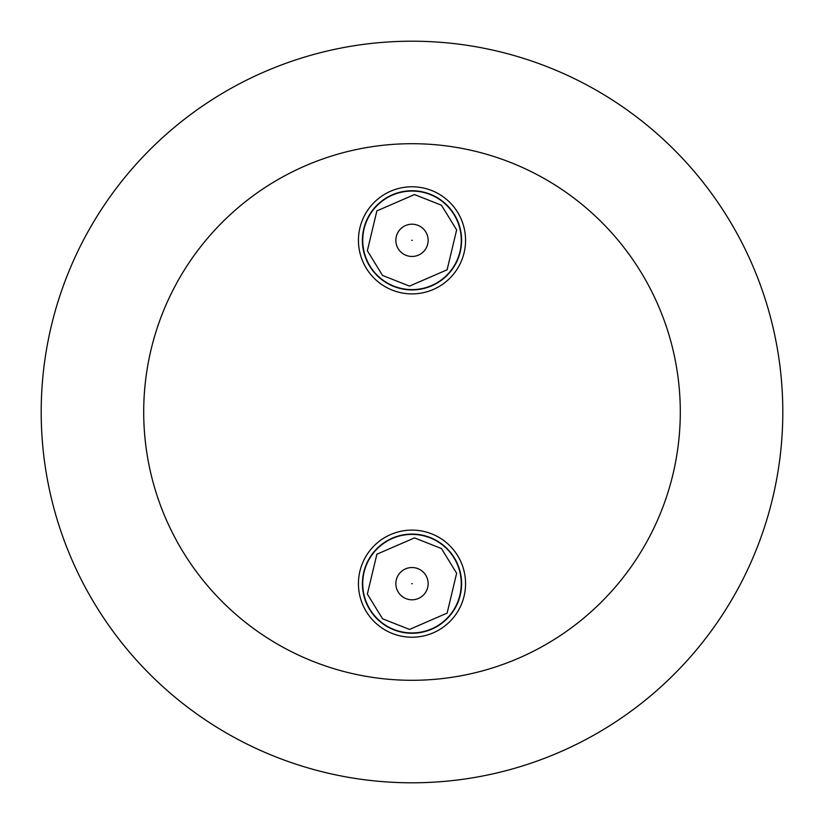 <?xml version="1.0" encoding="UTF-8"?>
<svg xmlns="http://www.w3.org/2000/svg" width="824" height="824" viewBox="0 0 824 824"><rect width="100%" height="100%" fill="white"/><g stroke="black" fill="none" stroke-linecap="round" stroke-linejoin="round"><path stroke-width="1.24" d="M362.735 240.33A49.265 49.265 0 0 1 443.673 202.591A49.265 49.265 0 0 1 432.816 284.991A49.265 49.265 0 0 1 362.735 240.33M461.265 583.67A49.265 49.265 0 0 1 380.327 621.409A49.265 49.265 0 0 1 391.184 539.009A49.265 49.265 0 0 1 461.265 583.67M428.14 240.33A16.14 16.14 0 0 1 412 256.47A16.14 16.14 0 0 1 395.86 240.33A16.14 16.14 0 0 1 412 224.2A16.14 16.14 0 0 1 428.14 240.33A16.14 16.14 0 0 0 412 224.2A16.14 16.14 0 0 0 395.86 240.33M395.86 583.67A16.14 16.14 0 0 1 412 567.53A16.14 16.14 0 0 1 428.14 583.67A16.14 16.14 0 0 1 412 599.8A16.14 16.14 0 0 1 395.86 583.67A16.14 16.14 0 0 0 412 599.8A16.14 16.14 0 0 0 428.14 583.67M143.706 412A268.294 268.294 0 0 0 412 680.294A268.294 268.294 0 0 0 680.294 412A268.294 268.294 0 0 0 412 143.706A268.294 268.294 0 0 0 143.706 412M41.2 412A370.8 370.8 0 0 0 412 782.8A370.8 370.8 0 0 0 782.8 412A370.8 370.8 0 0 0 412 41.2A370.8 370.8 0 0 0 41.2 412M465.56 240.33A53.56 53.56 0 0 1 412 293.89A53.56 53.56 0 0 1 358.44 240.33A53.56 53.56 0 0 1 412 186.77A53.56 53.56 0 0 1 465.56 240.33M465.56 583.67A53.56 53.56 0 0 1 412 637.23A53.56 53.56 0 0 1 358.44 583.67A53.56 53.56 0 0 1 412 530.11A53.56 53.56 0 0 1 465.56 583.67M461.594 240.33A49.594 49.594 0 0 1 412 289.924A49.594 49.594 0 0 1 362.406 240.33A49.594 49.594 0 0 1 412 190.735A49.594 49.594 0 0 1 461.594 240.33M461.594 583.67A49.594 49.594 0 0 1 412 633.265A49.594 49.594 0 0 1 362.406 583.67A49.594 49.594 0 0 1 412 534.076A49.594 49.594 0 0 1 461.594 583.67M382.532 275.443L367.36 250.743L376.887 210.872L414.503 194.567L441.468 205.227L456.64 229.927L447.113 269.798L409.497 286.103L382.532 275.443M441.468 548.557L456.64 573.257L447.113 613.128L409.497 629.433L382.532 618.773L367.36 594.073L376.887 554.202L414.503 537.897L441.468 548.557M412.34 240.33L411.66 240.33L412.34 240.33M411.66 583.67L412.34 583.67L411.66 583.67M443.673 202.591A49.265 49.265 0 0 1 432.816 284.991A49.265 49.265 0 0 1 380.327 278.069M380.327 621.409A49.265 49.265 0 0 1 391.184 539.009A49.265 49.265 0 0 1 443.673 545.931"/></g></svg>
